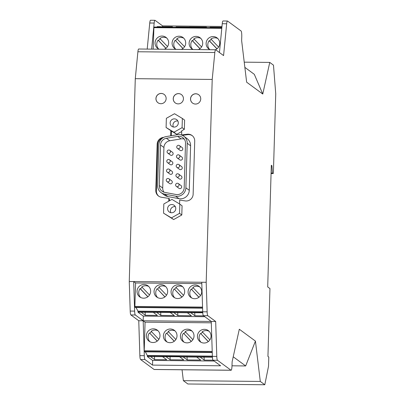 <?xml version="1.0" encoding="UTF-8"?>
<svg xmlns="http://www.w3.org/2000/svg" width="405" height="405" viewBox="0 0 405 405"><rect width="100%" height="100%" fill="white"/><g stroke="black" fill="none" stroke-linecap="round" stroke-linejoin="round"><path stroke-width="0.61" d="M244.863 67.377L254.32 74.338L262.769 94.041L269.755 62.416L273.476 65.154L275.739 93.818L273.416 172.074A1.726 0.284 -89.4 0 1 273.117 173.593A1.726 0.284 -89.4 0 1 273.081 173.583L272.383 173.067L271.932 165.731L271.315 165.275L267.705 286.922L269.958 288.578L267.943 356.425L268.788 357.048L268.515 366.302L264.799 384.75L260.288 381.434L255.433 341.096L239.309 329.235L232.121 361.766L232.004 365.705A5.179 0.856 -89.4 0 1 231.108 370.261A5.179 0.856 -89.4 0 1 231.007 370.221L217.49 360.283L213.065 360.237L220.603 365.781L152.528 365.108L152.665 360.42M262.769 94.041L246.64 82.18L241.648 40.692L241.765 36.754A5.179 0.856 -89.4 0 0 241.071 30.988L227.559 21.05A5.179 0.856 -89.4 0 0 227.458 21.009L223.034 20.969A5.179 0.856 -89.4 0 0 222.244 23.723L219.444 52.544M217.49 360.283A5.179 0.856 90.6 0 1 216.797 356.4L215.683 321.489L207.826 315.708A5.179 0.856 -89.4 0 1 207.132 311.83L206.191 282.29L212.21 79.436L214.832 52.523A5.179 0.856 -89.4 0 1 215.617 49.764A5.179 0.856 -89.4 0 1 215.718 49.805L223.575 55.586L226.668 23.768A5.179 0.856 -89.4 0 1 227.458 21.009M171.28 135.726L171.421 131.088L176.772 134.308L173.953 132.232L182.088 127.661L182.361 118.457L184.614 120.113L184.341 129.316L181.744 130.774L181.617 134.971L187.145 134.237A6.905 6.758 126.3 0 1 194.719 141.097L193.139 194.208A6.905 6.758 126.3 0 1 185.171 200.915L179.688 200.07L179.572 203.973M179.82 204.12L182.073 205.775L181.799 214.984L173.664 219.556L163.549 213.167L171.411 217.895L179.547 213.329L179.82 204.12L171.958 199.392L163.822 203.963L163.549 213.167M163.731 137.361L163.22 137.427A6.905 6.758 -53.7 0 0 157.17 144.155L155.798 190.411A6.905 6.758 126.3 0 0 161.443 197.255L168.839 198.399L168.758 201.189M171.421 131.088L170.849 130.668L170.697 135.822M170.849 130.668L166.09 127.504L173.953 132.232M178.185 103.882A5.179 5.068 -53.7 0 0 181.405 94.573A5.179 5.068 -53.7 0 0 173.517 97.139A5.179 5.068 -53.7 0 0 178.185 103.882M195.478 104.055A5.179 5.068 -53.7 0 0 198.698 94.74A5.179 5.068 -53.7 0 0 190.806 97.311A5.179 5.068 -53.7 0 0 195.478 104.055M160.891 103.71A5.179 5.068 -53.7 0 0 164.111 94.4A5.179 5.068 -53.7 0 0 156.224 96.967A5.179 5.068 -53.7 0 0 160.891 103.71M212.21 79.436L135.28 78.676L129.261 281.531L130.207 311.07A5.179 0.856 -89.4 0 0 130.896 314.948L138.758 320.73L139.872 355.641A5.179 0.856 90.6 0 0 140.56 359.518L154.077 369.461A5.179 0.856 -89.4 0 0 154.178 369.502L231.108 370.261M206.191 282.29L129.261 281.531M161.038 192.593L164.425 195.083A8.657 8.48 -53.7 0 0 167.822 196.562L178.995 198.668A8.657 8.48 -53.7 0 0 189.272 190.299L190.593 145.754A8.657 8.48 -53.7 0 0 187.181 138.692L183.794 136.202A8.657 8.48 -53.7 0 0 177.436 134.698L166.141 136.581A8.657 8.48 -53.7 0 0 158.836 144.975L157.631 185.536A8.657 8.48 -53.7 0 0 164.435 194.071L175.608 196.172A8.657 8.48 -53.7 0 0 185.885 187.809L187.206 143.264A8.657 8.48 -53.7 0 0 183.794 136.202M192.279 135.685A6.905 6.758 -53.7 0 0 187.718 134.652L187.145 134.237M182.387 135.366L187.718 134.652M176.772 134.308L181.723 131.524M158.806 196.243A6.905 6.758 -53.7 0 1 156.365 190.831L157.742 144.57A6.905 6.758 126.3 0 1 162.38 138.186M169.351 200.86L169.411 198.815L168.839 198.399M166.389 138.272A6.936 6.789 -53.7 0 0 160.537 144.995L159.332 185.551A6.936 6.789 -53.7 0 0 164.779 192.385L175.957 194.491A6.936 6.789 -53.7 0 0 184.179 187.793L185.505 143.243A6.936 6.789 -53.7 0 0 177.679 136.389L166.389 138.272L169.776 140.763L181.065 138.88L177.679 136.389M184.265 139.112A6.936 6.789 -53.7 0 0 181.065 138.88M169.776 140.763A6.936 6.789 -53.7 0 0 163.924 147.486L160.537 144.995M163.959 192.173A6.936 6.789 -53.7 0 1 162.719 188.041L163.924 147.486M176.585 176.869L179.238 178.818A1.726 1.691 -53.7 0 0 181.865 177.957A1.726 1.691 -53.7 0 0 181.283 176.033L178.63 174.084A1.726 1.691 -53.7 0 0 176.003 174.94A1.726 1.691 -53.7 0 0 177.557 177.188A1.726 1.691 -53.7 0 0 178.63 174.084M167.756 153.095L170.409 155.044A1.726 1.691 -53.7 0 0 173.036 154.189A1.726 1.691 -53.7 0 0 172.454 152.265L169.801 150.316A1.726 1.691 -53.7 0 0 167.174 151.171A1.726 1.691 -53.7 0 0 168.728 153.419A1.726 1.691 -53.7 0 0 169.801 150.316M167.478 162.587L170.125 164.536A1.726 1.691 -53.7 0 0 172.758 163.681A1.726 1.691 -53.7 0 0 172.171 161.757L169.523 159.803A1.726 1.691 -53.7 0 0 166.89 160.663A1.726 1.691 -53.7 0 0 168.45 162.911A1.726 1.691 -53.7 0 0 169.523 159.803M176.869 167.376L179.516 169.325A1.726 1.691 -53.7 0 0 182.149 168.47A1.726 1.691 -53.7 0 0 181.561 166.541L178.914 164.592A1.726 1.691 -53.7 0 0 176.281 165.453A1.726 1.691 -53.7 0 0 177.841 167.695A1.726 1.691 -53.7 0 0 178.914 164.592M177.147 157.884L179.8 159.833A1.726 1.691 -53.7 0 0 182.427 158.978A1.726 1.691 -53.7 0 0 181.845 157.054L179.192 155.1A1.726 1.691 -53.7 0 0 176.565 155.96A1.726 1.691 -53.7 0 0 178.119 158.208A1.726 1.691 -53.7 0 0 179.192 155.1M166.911 181.572L169.563 183.521A1.726 1.691 -53.7 0 0 172.191 182.66A1.726 1.691 -53.7 0 0 171.609 180.736L168.956 178.787A1.726 1.691 -53.7 0 0 166.328 179.643A1.726 1.691 -53.7 0 0 167.883 181.891A1.726 1.691 -53.7 0 0 168.956 178.787M177.43 148.392L180.083 150.341A1.726 1.691 -53.7 0 0 182.711 149.485A1.726 1.691 -53.7 0 0 182.128 147.562L179.476 145.613A1.726 1.691 -53.7 0 0 176.848 146.468A1.726 1.691 -53.7 0 0 178.402 148.716A1.726 1.691 -53.7 0 0 179.476 145.613M176.307 186.356L178.954 188.305A1.726 1.691 -53.7 0 0 181.582 187.449A1.726 1.691 -53.7 0 0 181 185.525L178.352 183.576A1.726 1.691 -53.7 0 0 175.719 184.432A1.726 1.691 -53.7 0 0 177.279 186.68A1.726 1.691 -53.7 0 0 178.352 183.576M167.194 172.079L169.847 174.028A1.726 1.691 -53.7 0 0 172.474 173.173A1.726 1.691 -53.7 0 0 171.892 171.244L169.239 169.295A1.726 1.691 -53.7 0 0 166.612 170.151A1.726 1.691 -53.7 0 0 168.166 172.398A1.726 1.691 -53.7 0 0 169.239 169.295M182.361 118.457L174.499 113.729L166.364 118.3L166.09 127.504M174.347 118.868A4.141 4.055 126.3 0 1 178.084 124.264A4.141 4.055 126.3 0 1 171.771 126.314A4.141 4.055 126.3 0 1 174.347 118.868M173.421 127.028A4.141 4.055 126.3 0 1 177.851 121.009M184.341 129.316L182.088 127.661M181.799 214.984L179.547 213.329M173.664 219.556L171.411 217.895M171.806 204.535A4.141 4.055 -53.7 0 0 169.229 211.982A4.141 4.055 -53.7 0 0 175.542 209.927A4.141 4.055 -53.7 0 0 171.806 204.535M175.309 206.672A4.141 4.055 -53.7 0 0 170.88 212.691M181.435 94.593A5.179 5.068 -53.7 0 0 173.578 97.165A5.179 5.068 -53.7 0 0 175.299 102.936M198.723 94.765A5.179 5.068 -53.7 0 0 190.871 97.337A5.179 5.068 -53.7 0 0 192.588 103.103M164.141 94.421A5.179 5.068 -53.7 0 0 156.284 96.992A5.179 5.068 -53.7 0 0 158.006 102.764M216.797 356.4L212.372 356.354L211.258 321.443L143.183 320.77L135.321 314.994A5.179 0.856 -89.4 0 1 134.632 311.111L130.207 311.07M202.591 308.164L135.28 307.501L134.88 306.423L135.574 282.963L133.685 281.576L134.632 311.111M212.25 352.507L144.62 351.839L144.22 350.76L145.071 322.162L143.183 320.77L143.319 316.082M204.798 316.695L143.233 316.082L138.049 312.27L137.963 311.156L136.009 307.506M145.071 322.162L211.304 322.815M212.367 356.137L147.309 355.494L147.39 356.608L152.579 360.42L214.144 361.032M187.014 342.868A6.905 6.758 -53.7 0 0 191.307 330.455A6.905 6.758 -53.7 0 0 180.787 333.877A6.905 6.758 -53.7 0 0 187.014 342.868M153.384 328.825A6.905 6.758 -53.7 0 0 149.086 341.238A6.905 6.758 -53.7 0 0 159.605 337.816A6.905 6.758 -53.7 0 0 153.384 328.825M204.439 329.331A6.905 6.758 126.3 0 1 210.666 338.317A6.905 6.758 126.3 0 1 200.146 341.744A6.905 6.758 126.3 0 1 204.439 329.331M170.399 328.992A6.905 6.758 126.3 0 1 176.626 337.983A6.905 6.758 126.3 0 1 166.106 341.405A6.905 6.758 126.3 0 1 170.399 328.992M192.102 331.143A6.905 6.758 -53.7 0 0 185.176 331.599L192.891 339.684M185.546 331.989A6.905 6.758 -53.7 0 0 183.895 333.614L191.322 341.4M191.246 341.455L183.895 333.614M183.445 333.28A6.905 6.758 -53.7 0 0 184.022 342.129M158.066 330.804A6.905 6.758 -53.7 0 0 151.141 331.265L158.856 339.35M151.51 331.649A6.905 6.758 -53.7 0 0 149.855 333.274L157.287 341.061M157.206 341.121L149.855 333.274M149.404 332.945A6.905 6.758 -53.7 0 0 149.982 341.795M209.911 339.856L202.196 331.771A6.905 6.758 126.3 0 1 209.122 331.31M208.342 341.567L200.915 333.781A6.905 6.758 126.3 0 1 202.566 332.156M208.266 341.628L200.915 333.781M201.042 342.301A6.905 6.758 126.3 0 1 200.465 333.447M175.876 339.517L168.161 331.432A6.905 6.758 126.3 0 1 175.087 330.976M174.226 341.288L166.875 333.442A6.905 6.758 126.3 0 1 168.531 331.822M166.875 333.442L174.307 341.228M167.002 341.962A6.905 6.758 126.3 0 1 166.425 333.113M147.309 355.494L145.355 351.844M147.39 356.608L179.623 356.764L183.733 359.903L170.201 359.772L170.014 356.668M179.678 356.926L212.417 357.25M200.191 357.129L204.242 360.106L213.015 360.192M183.171 356.957L187.221 359.939L200.748 360.07L196.698 357.094M166.151 356.79L170.201 359.772M150.589 356.638L154.639 359.615L166.713 359.736L162.663 356.754M138.049 312.27L141.249 312.301L145.299 315.277L157.368 315.399L153.318 312.417L170.277 312.427L173.826 312.619L177.876 315.601L191.408 315.733L187.358 312.756L202.758 312.751M190.846 312.792L194.896 315.768L194.709 312.67M204.242 360.106L204.049 357.007M141.249 312.301L153.318 312.417M145.299 315.277L145.106 312.179M187.221 359.939L187.029 356.84M154.639 359.615L154.452 356.516M138.758 320.73L143.183 320.77L144.296 355.681A5.179 0.856 90.6 0 0 144.99 359.564L152.528 365.108M212.372 356.354A5.179 0.856 90.6 0 0 213.065 360.237M215.683 321.489L211.258 321.443L203.401 315.667A5.179 0.856 -89.4 0 1 202.708 311.784L201.766 282.25M135.574 282.963L201.806 283.616M137.963 311.156L202.708 311.799M177.668 298.531A6.905 6.758 -53.7 0 0 181.961 286.117A6.905 6.758 -53.7 0 0 171.447 289.54A6.905 6.758 -53.7 0 0 177.668 298.531M144.038 284.487A6.905 6.758 -53.7 0 0 139.745 296.9A6.905 6.758 -53.7 0 0 150.26 293.478A6.905 6.758 -53.7 0 0 144.038 284.487M195.099 284.993A6.905 6.758 126.3 0 1 201.32 293.979A6.905 6.758 126.3 0 1 190.801 297.407A6.905 6.758 126.3 0 1 195.099 284.993M161.058 284.654A6.905 6.758 126.3 0 1 167.28 293.645A6.905 6.758 126.3 0 1 156.765 297.067A6.905 6.758 126.3 0 1 161.058 284.654M182.761 286.806A6.905 6.758 -53.7 0 0 175.836 287.261L183.551 295.346M176.205 287.651A6.905 6.758 -53.7 0 0 174.55 289.276L181.982 297.062M181.901 297.118L174.55 289.276M174.099 288.942A6.905 6.758 -53.7 0 0 174.677 297.791M148.721 286.467A6.905 6.758 -53.7 0 0 141.796 286.927L149.511 295.012M142.165 287.312A6.905 6.758 -53.7 0 0 140.51 288.937L140.059 288.608A6.905 6.758 -53.7 0 0 140.641 297.457M147.941 296.723L140.51 288.937M147.865 296.784L140.059 288.608M200.571 295.518L192.856 287.434A6.905 6.758 126.3 0 1 199.781 286.973M198.921 297.29L191.57 289.443A6.905 6.758 126.3 0 1 193.225 287.818M191.57 289.443L199.002 297.229M191.697 297.964A6.905 6.758 126.3 0 1 191.119 289.109M166.531 295.179L158.816 287.094A6.905 6.758 126.3 0 1 165.741 286.639M164.886 296.951L157.53 289.104A6.905 6.758 126.3 0 1 159.185 287.484M157.53 289.104L164.962 296.89M157.661 297.624A6.905 6.758 126.3 0 1 157.079 288.775M173.826 312.619L187.358 312.756M170.338 312.589L174.388 315.566L160.856 315.434L160.669 312.331M156.806 312.452L160.856 315.434M194.896 315.768L203.659 315.854M177.876 315.601L177.689 312.503M214.832 52.523L137.902 51.759L135.28 78.676M137.902 51.759A5.179 0.856 -89.4 0 1 138.687 49.005L215.617 49.764M221.981 26.462L162.592 25.874L155.054 20.331A5.179 0.856 -89.4 0 0 154.953 20.296A5.179 0.856 -89.4 0 0 154.168 23.05L149.744 23.009L147.207 49.091M149.744 23.009A5.179 0.856 -89.4 0 1 150.528 20.25L154.953 20.296M182.048 369.775L183.359 380.67L187.869 383.991L264.799 384.75M162.592 25.874L162.567 26.745M154.168 23.05L151.632 49.132M153.176 49.147L153.93 27.054L221.859 27.722L153.93 27.054M160.355 26.654L157.17 26.619L157.059 27.084M181.324 49.425A6.905 6.758 -53.7 0 0 179.091 36.222A6.905 6.758 -53.7 0 0 176.079 49.375M215.359 49.764A6.905 6.758 -53.7 0 0 213.131 36.561A6.905 6.758 -53.7 0 0 210.114 49.714M159.059 49.207A6.905 6.758 126.3 0 1 162.071 36.055A6.905 6.758 126.3 0 1 164.303 49.258M193.094 49.542A6.905 6.758 126.3 0 1 196.111 36.394A6.905 6.758 126.3 0 1 198.339 49.597M176.038 26.877L193.058 27.049M210.079 27.216L221.894 27.332M160.476 26.725L172.439 26.77M206.479 27.105L192.952 26.973M183.774 38.207A6.905 6.758 -53.7 0 0 176.848 38.662L184.564 46.747M177.218 39.052A6.905 6.758 -53.7 0 0 175.562 40.677L182.994 48.458M182.918 48.519L175.562 40.677M175.112 40.343A6.905 6.758 -53.7 0 0 175.694 49.192M217.814 38.541A6.905 6.758 -53.7 0 0 210.889 39.002L218.604 47.086M211.258 39.386A6.905 6.758 -53.7 0 0 209.603 41.011L217.034 48.797M216.953 48.858L209.152 40.682A6.905 6.758 -53.7 0 0 209.729 49.532M209.152 40.682L209.603 41.011M167.543 46.58L159.828 38.495A6.905 6.758 126.3 0 1 166.754 38.04M158.674 49.025A6.905 6.758 126.3 0 1 158.092 40.176L158.542 40.505A6.905 6.758 126.3 0 1 160.198 38.885M158.542 40.505L165.974 48.291M165.898 48.352L158.092 40.176M201.584 46.919L193.868 38.834A6.905 6.758 126.3 0 1 200.794 38.374M192.709 49.359A6.905 6.758 126.3 0 1 192.132 40.51L192.583 40.844A6.905 6.758 126.3 0 1 194.238 39.219M192.583 40.844L200.014 48.63M199.933 48.686L192.132 40.51M271.932 165.731L271.299 165.726M272.383 173.067L271.082 173.051M269.755 62.416L244.235 62.162M260.288 381.434L183.359 380.67M233.219 356.785L245.668 365.943L255.433 341.096M245.668 365.943L231.999 365.806M190.593 145.754L187.206 143.264M189.272 190.299L185.885 187.809M178.995 198.668L175.608 196.172M162.719 188.041L159.332 185.551M167.822 196.562L164.435 194.071M156.365 190.831L155.798 190.411M157.742 144.57L157.17 144.155M135.321 314.994L130.896 314.948M147.298 355.838L212.377 356.481M144.312 351.525L212.24 352.193M144.22 350.76L212.215 351.434M137.953 311.501L202.723 312.139M134.966 307.187L202.581 307.856M134.88 306.423L202.561 307.091M144.296 355.681L139.872 355.641M144.99 359.564L140.56 359.518M231.007 370.221L154.077 369.461M207.826 315.708L203.401 315.667M207.132 311.83L202.708 311.784M226.668 23.768L222.244 23.723M221.798 28.33L153.814 27.662M192.937 26.978L189.474 26.943M273.081 173.583L271.067 173.563L273.117 173.593M157.17 26.619L160.37 26.649"/></g></svg>
